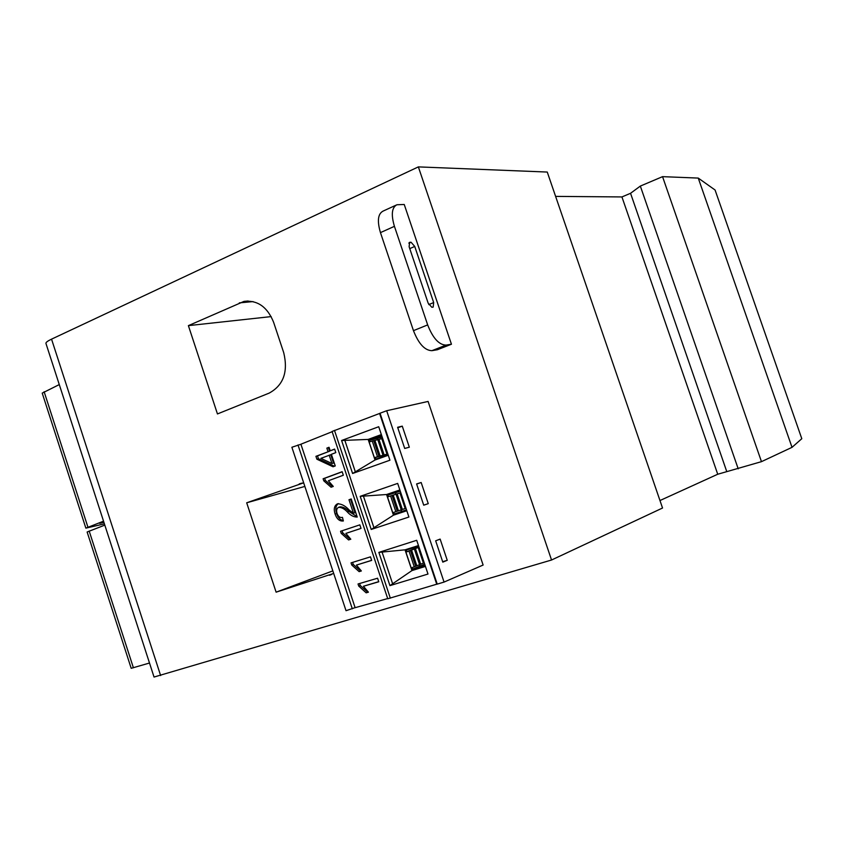 <?xml version="1.0" encoding="UTF-8"?>
<svg xmlns="http://www.w3.org/2000/svg" width="844" height="844" viewBox="0 0 844 844"><rect width="100%" height="100%" fill="white"/><g stroke="black" fill="none" stroke-linecap="round" stroke-linejoin="round"><path stroke-width="1.27" d="M103.907 522.299L99.719 523.322L103.685 521.645M451.445 344.225L446.054 345.112C438.996 344.89 432.866 338.149 427.665 324.908L394.422 226.329C390.972 214.619 391.795 207.424 396.912 204.754L404.234 204.48L451.445 344.225L437.361 349.754L431.917 350.671C424.796 350.492 418.645 343.814 413.465 330.658L380.454 232.617C377.036 220.959 377.922 213.785 383.092 211.095L395.91 205.219M428.172 303.186L409.118 246.712L409.625 242.333L411.039 242.228L414.731 246.437L433.689 302.563L433.162 307.1L431.854 307.279L428.172 303.186M551.543 560.015L662.54 508.014L547.26 172.049L418.36 166.89L51.547 339.151C47.602 341.029 45.734 342.442 45.935 343.392L154.041 677.046L551.543 560.015L418.36 166.89M386.668 410.733L380.043 413.222L437.234 584.122L444.06 582.075L483.127 565.037L428.098 401.438L386.668 410.733L444.06 582.075M380.064 413.286L332.072 431.463L387.755 598.776L437.213 584.059M332.156 431.706L300.907 444.208L355.124 607.691L387.681 598.565M300.928 444.26L291.887 447.257L346.029 610.697L355.102 607.638M428.256 503.646L423.72 505.187L416.598 483.939L421.167 482.515L428.256 503.646L423.709 505.155M397.619 427.286L402.272 426.146L409.329 447.204L404.709 448.449L397.619 427.286M447.246 560.311L442.805 562.136L435.662 540.814L440.135 539.094L447.246 560.311L442.667 561.714M405.795 552.103L406.829 551.712L406.291 550.077L418.666 546.152M424.69 564.172L412.632 569.078L425.049 565.248M382.195 437.108L369.609 440.273L381.762 435.81M388.103 454.758L375.907 459.125L375.369 457.511L374.303 457.807M400.278 491.166L387.913 495.069L400.183 490.881M406.523 509.839L394.232 513.996L406.544 509.903M358.732 586.084L358.035 583.974L377.584 578.214L378.766 581.78L363.426 586.264L368.406 592.182L366.148 592.826L358.732 586.084L360.261 585.504L359.597 583.51M328.021 451.645L326.85 448.122L329.044 447.267L330.215 450.791L334.625 449.082L335.796 452.616L331.386 454.315L335.247 465.941L333.042 466.774L316.88 459.199L315.93 456.33L329.582 451.202L328.411 447.689L326.85 448.122M323.811 480.869L323.115 478.77L342.147 471.701L343.329 475.235L328.379 480.753L333.274 486.439L331.08 487.231L323.811 480.869L325.362 480.405L324.676 478.305L323.115 478.77M353.457 513.205L348.983 499.753L351.22 498.962L357.234 517.055C353.752 517.098 350.439 515.389 347.317 511.918C344.542 508.911 341.651 507.371 338.644 507.307C336.693 508.352 336.165 510.388 337.062 513.447C338.307 516.686 340.1 517.994 342.453 517.361L343.36 520.97C339.626 521.413 336.872 519.102 335.089 514.038C333.496 508.995 334.298 505.588 337.494 503.794C341.598 503.836 345.534 505.957 349.289 510.156L353.457 513.205L355.007 512.698L350.534 499.258L348.983 499.753M341.24 533.387L340.543 531.277L359.829 524.862L361.01 528.407L345.871 533.408L350.809 539.211L348.583 539.938L341.24 533.387L342.78 532.859L342.084 530.77M351.726 564.984L351.03 562.874L370.474 556.85L371.655 560.405L356.4 565.1L361.359 570.966L359.122 571.641L351.726 564.984L353.267 564.425L352.592 562.389M402.272 426.146L397.788 427.792M421.167 482.515L416.641 484.055M379.568 413.402L436.749 584.27M334.477 430.366L390.339 598.164M416.704 540.287L427.992 574.047L389.939 585.63L378.861 552.387L416.704 540.287M378.724 426.726L389.928 460.212L352.592 473.495L341.598 440.494L378.724 426.726M397.672 483.401L408.918 517.024L371.223 529.452L360.198 496.335L397.672 483.401M352.307 608.819L297.995 444.957M368.248 439.661L381.435 434.818M371.223 529.452L393.462 515.188L406.819 510.736L393.462 515.167M386.584 494.573L399.898 490.026M425.376 566.219L411.893 570.365M425.439 566.419L411.956 570.576L389.939 585.63M418.466 545.572L405.036 549.834L378.861 552.387M392.471 583.299L382.174 552.409M388.272 455.264L375.042 460.001L352.592 473.495M381.351 434.576L368.163 439.418L341.598 440.494M355.229 471.522L345.017 440.863M399.877 489.963L386.563 494.521L360.198 496.335M373.808 527.31L363.564 496.536M411.956 570.576L405.036 549.834M375.042 460.001L368.163 439.418M393.462 515.188L386.563 494.521M412.146 567.622L412.632 569.078M369.609 440.273L370.083 441.665M393.694 512.382L394.232 513.996M387.913 495.069L388.44 496.652M420.46 565.891L419.004 564.91M406.829 551.712L413.581 549.106L413.94 547.65M383.345 456.467L382.332 455.623L375.369 457.511M377.215 439.787L377.785 438.215M402.219 511.295L400.541 510.082M395.34 494.447L395.941 492.537M419.573 564.636L424.226 562.779M415.691 566.208L419.584 564.678L414.341 549.001L405.827 552.198M411.102 567.991L415.712 566.25L410.448 550.51M418.962 547.039L413.581 549.106M414.341 549.001L419.014 547.186M374.261 457.68L387.818 453.914M387.881 454.114L382.332 455.623M378.967 456.287L373.744 440.663L369.028 442.003M382.986 455.201L377.796 439.64L373.765 440.716M386.974 454.125L381.794 438.627L377.806 439.692M382.648 438.447L381.815 438.68M392.65 512.73L405.985 508.246M397.302 511.169L392.059 495.481L387.396 497M405.173 508.521L399.972 492.97L392.07 495.491M400.794 492.717L399.972 492.98M416.356 565.944L411.102 550.225M379.663 456.14L374.451 440.536M397.978 510.936L392.745 495.28M416.82 565.796L411.566 550.077M380.127 455.982L374.905 440.378M398.431 510.789L393.198 495.122M401.259 509.839L396.036 494.225M420.228 564.372L414.995 548.727M383.682 455.053L378.481 439.524M401.913 509.618L396.701 494.025M420.681 564.235L415.448 548.579M384.136 454.895L378.935 439.355M402.377 509.459L397.165 493.867M423.424 563.127L418.213 547.513M424.057 562.821L418.846 547.239M387.66 453.977L382.48 438.511M405.827 508.299L400.636 492.769M378.724 581.653L363.426 586.264M368.322 592.055L366.148 592.826M367.678 592.235L360.261 585.504M328.411 447.689L329.097 447.425M334.667 449.23L330.215 450.791M334.446 466.247L318.452 458.756L316.88 459.199M318.452 458.756L317.502 455.897L315.93 456.33M317.502 455.897L329.582 451.202M331.966 463.514L333.528 463.071L330.753 454.716L320.899 458.355L331.966 463.514L329.181 455.159M324.676 478.305L342.179 471.807M332.589 486.682L325.362 480.405M350.534 499.258L351.231 499.015M357.118 516.697L348.867 511.411C346.093 508.404 343.202 506.875 340.195 506.811L338.644 507.307M343.255 520.569C340.174 519.967 337.969 517.615 336.64 513.532L335.089 514.038M336.64 513.532C335.142 509.006 335.722 505.693 338.381 503.594M361.01 528.397L345.871 533.408M350.787 539.189L348.583 539.938M350.123 539.4L342.78 532.859M371.634 560.332L356.4 565.1M361.295 570.882L359.122 571.641M360.652 571.082L353.267 564.425M333.686 573.435L276.104 592.171L246.691 502.792L303.671 482.831M283.732 352.729C288.3 371.835 283.447 385.297 269.162 393.114L217.457 413.94L188.391 325.636L244 301.392C257.557 299.979 267.432 306.963 273.635 322.345L283.732 352.729M304.863 486.429L246.691 502.792M332.842 570.882L276.104 592.171M271.177 316.595L188.391 325.636M59.28 384.579L42.211 393.114L85.866 528.133L103.538 521.181M104.403 523.85L85.866 528.133M104.814 525.105L87.122 532.005L131.189 668.311L149.504 663.025M659.976 500.534L717.727 474.244L761.467 461.657L792.02 447.341L801.8 438.701L715.079 190.005L698.252 178.084L662.551 176.649L640.332 186.081L630.552 193.297L621.933 196.937L555.616 196.388M792.02 447.341L698.252 178.084M761.467 461.657L662.551 176.649M738.205 468.831L640.332 186.081M726.726 471.469L630.552 193.297M717.727 474.244L621.933 196.937M433.689 302.563L428.773 304.589M414.731 246.437L409.762 248.621M411.039 242.228L408.855 243.199M409.91 242.281L409.213 242.587M427.665 324.908L413.465 330.658M394.422 226.329L380.454 232.617M446.054 345.112L431.917 350.671M411.207 567.959L405.932 552.166M374.367 457.648L369.134 441.971M392.755 512.698L387.491 496.958M414.267 566.83L409.002 551.058M377.479 456.699L372.246 441.043M395.836 511.664L390.593 495.955M348.867 511.411L347.317 511.918M160.634 675.569L51.547 339.151M302.342 483.053L299.219 483.918M331.713 574.426L329.466 575.27M253.052 301.593L239.285 302.88M87.924 527.162L44.12 391.721M133.405 667.794L89.179 531.055M382.902 455.465L382.374 455.654M301.245 483.296L300.295 483.559M330.943 574.753L330.257 575.007M248.147 301.002L244 301.392"/></g></svg>
